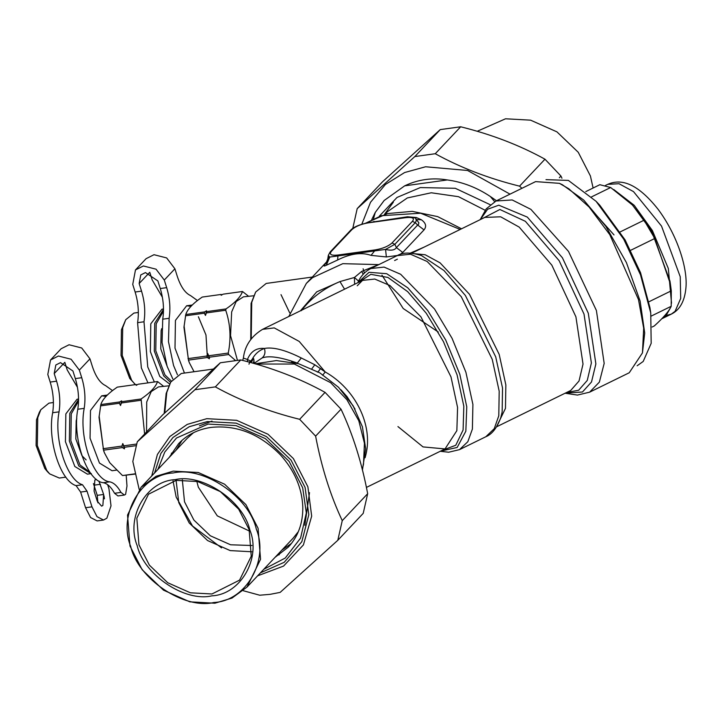 <?xml version="1.0" encoding="UTF-8"?>
<svg xmlns="http://www.w3.org/2000/svg" width="722" height="722" viewBox="0 0 722 722"><rect width="100%" height="100%" fill="white"/><g stroke="black" fill="none" stroke-linecap="round" stroke-linejoin="round"><path stroke-width="1.08" d="M177.468 374.79L173.551 365.458L168.479 341.677L169.138 318.294C170.654 308.384 169.832 298.168 166.683 287.645L164.282 280.046L156.042 269.18L143.38 265.967L135.474 269.929L132.74 284.414L135.131 292.022L141.539 291.128L139.147 283.529L140.772 274.929L145.465 272.573L157.874 280.93L160.275 288.538L166.683 287.645M172.811 378.915L167.134 366.352L162.071 342.562L162.73 319.187C164.246 309.269 163.425 299.052 160.275 288.538M197.476 300.551L190.554 295.596C185.112 293.051 180.699 286.652 177.296 276.391L174.905 268.792L166.656 257.925L154.003 254.704L146.088 258.675L135.474 269.929M162.396 297.247L152.161 279.874L149.761 272.275L139.147 283.529M147.956 382.877L141.341 367.859L137.595 322.671C139.111 312.752 138.29 302.536 135.131 292.022M154.364 381.983L147.748 366.966L144.003 321.777C145.519 311.868 144.698 301.652 141.539 291.128M559.451 183.352L562.339 184.706L583.701 200.039L605.857 226.347L626.416 262.591L640.125 301.056L644.71 333.041L642.454 352.887L643.681 328.194L638.492 299.594L609.792 234.668L589.107 207.024L568.828 188.794L559.442 183.343L535.625 181.61M637.138 365.783L643.203 361.442L651.181 343.329L650.739 312.924L640.513 274.865L623.736 239.217L596.092 201.321L568.376 180.41L545.994 179.643M650.739 312.924L649.944 307.698L640.549 272.726L625.135 239.975L599.729 205.147L596.092 201.321M614.016 234.921L590.217 208.279M620.252 231.87L644.06 220.21L632.373 204.976L610.668 187.512L599.856 184.706L585.804 191.592M591.634 196.835L610.668 187.512M652.11 327.021L654.312 325.938C663.446 317.68 669.068 311.128 671.198 306.299L671.289 290.822L670.395 283.99L654.782 238.486L644.06 220.21M670.395 283.99L669.953 281.075L651.704 231.275L632.689 205.319M671.289 290.822L648.916 301.778M654.782 238.486L630.694 250.29M671.198 306.299L651.181 316.101M661.749 318.799L665.964 315.785L670.359 307.96M671.523 303.168L668.328 268.503L652.39 230.562L634.205 205.301L613.79 189.552M161.728 328.6L161.132 330.676L160.771 348.861L166.845 365.485M207.404 357.543L205.969 334.981L198.379 316.75M191.005 306.345L186.619 305.776L175.437 320.406L175.004 348.148L184.444 373.057M185.78 314.503L204.642 311.895L206.546 310.785L206.618 311.615L226.031 308.926C235.282 302.59 240.76 296.778 242.475 291.489L223.071 294.179L221.167 295.289L221.094 294.45L202.223 297.067C192.909 303.411 187.431 309.224 185.78 314.503L183.957 327.283L188.586 360.702L189.408 362.85L188.469 360.116L207.34 357.507L209.38 358.78L209.308 357.228L228.721 354.538L235.228 360.269M194.056 371.731L189.408 362.85M184.083 325.857L188.469 360.116M222.078 294.747L221.094 294.45M248.621 296.3L242.475 291.489M253.693 295.776L243.44 296.832L236.193 301.498L231.663 311.904L230.544 335.658L237.376 360.097M226.031 308.926L225.724 310.243C230.399 323.979 231.248 338.257 228.251 353.058L228.721 354.538M188 358.635L206.871 356.018L207.34 357.507M209.38 358.78L207.719 353.5L206.871 356.018M207.719 353.5L209.308 357.228M208.839 355.747L228.251 353.058M206.618 311.615L206.311 312.933L225.724 310.243M206.546 310.785L205.472 315.451L206.311 312.933M205.472 315.451L204.344 313.204L204.642 311.895M185.473 315.812L204.344 313.204M138.353 312.464L133.877 313.086L125.736 319.702L121.44 329.737L121.043 355.432L129.752 378.454L135.447 384.609M125.736 319.702L122.695 327.707L122.262 355.459L131.666 380.323L134.617 383.833M163.488 308.98L161.972 309.187L150.79 323.817L150.356 351.56L159.77 376.433L169.643 384.014M163.497 309.377L154.734 323.266L154.3 351.018L163.704 375.882L170.563 382.362M163.479 311.029L156.205 323.808L155.781 350.739L164.914 374.862L171.34 381.035M82.2 455.961L86.135 459.914M76.794 418.652L76.189 420.736L75.828 438.922L81.902 455.537M106.062 396.396L101.676 395.837L90.494 410.457L90.06 438.209L99.474 463.073L112.054 470.735L116.323 470.148M100.836 404.564L119.708 401.946L121.612 400.845L121.675 401.676L141.088 398.986C150.338 392.651 155.817 386.839 157.54 381.55L138.128 384.239L136.223 385.349L136.151 384.51L117.28 387.127C107.966 393.472 102.488 399.284 100.836 404.564L99.022 417.343L103.652 450.763L104.464 452.911L103.526 450.176L122.397 447.568L124.446 448.84L124.365 447.288L136.025 445.673M135.447 474.047L122.505 475.554L109.771 462.721L104.464 452.911M99.149 415.917L103.526 450.176M137.135 384.808L136.151 384.51M163.677 386.36L157.54 381.55M122.505 475.554L135.393 473.776M168.749 385.837L158.497 386.893L151.25 391.559L146.719 401.964L146.539 431.982M141.088 398.986L144.617 434.03M103.056 448.696L121.928 446.079L122.397 447.568M124.446 448.84L122.776 443.552L121.928 446.079M122.776 443.552L124.365 447.288M123.904 445.808L136.521 444.057M121.675 401.676L121.377 402.984L140.79 400.295M121.612 400.845L120.529 405.511L121.377 402.984M120.529 405.511L119.401 403.264L119.708 401.946M100.529 405.872L119.401 403.264M53.41 402.524L48.934 403.138L40.793 409.762L39.313 412.388L36.497 419.798L36.1 445.492L44.809 468.515L47.544 471.764L49.683 473.885L59.312 478.045L65.828 477.143M40.793 409.762L37.752 417.767L37.318 445.519L46.731 470.383L49.683 473.885M78.554 399.04L77.028 399.248L65.846 413.877L65.413 441.62L74.826 466.484L87.407 474.155L91.351 473.605M78.554 399.437L69.79 413.327L69.357 441.079L78.77 465.943L90.963 473.65M78.536 401.089L71.261 413.868L70.846 440.79L79.971 464.923L90.024 472.359M371.758 219.542L375.269 212.412L384.158 200.49L404.654 185.852C418.173 179.417 432.406 177.45 447.333 179.94C462.45 181.971 476.773 187.485 490.31 196.474L496.51 200.761M494.696 201.691L490.31 196.474M447.333 179.94L404.654 185.852M375.269 212.412L373.527 218.658M535.625 181.601L496.023 200.996L512.178 199.949L530.887 209.353L568.485 251.391L596.399 310.487L604.179 363.41L599.377 382.1L589.63 392.163L629.232 372.769L642.454 352.896M312.337 277.049L266.21 283.439L255.669 292.013L251.094 303.411L250.742 339.439M289.73 312.924L281.011 294.648M255.669 292.013L251.725 302.401L251.229 338.78M392.019 242.953L412.406 221.338C414.843 218.179 412.641 216.952 405.818 217.656L368.346 222.845C360.982 224.109 355.459 226.41 351.776 229.74L331.389 251.355C328.952 254.505 331.154 255.741 337.977 255.037L375.449 249.848C382.813 248.576 388.337 246.283 392.019 242.953L394.862 244.307L415.249 222.692L416.323 220.679L415.836 218.865L418.868 222.746L418.507 224.434L417.686 225.038L424.04 229.885C426.792 226.437 425.908 223.071 421.413 219.786L416.35 217.53L407.461 216.771L371.478 222.232M412.406 221.338L415.249 222.692L417.686 225.038L396.396 247.61C394.753 250.191 391.134 250.796 385.557 249.424L394.862 244.307L396.396 247.61L402.75 252.465L424.04 229.885M351.776 229.74L350.54 230.354L330.153 251.978L328.348 255.281L329.566 257.077L385.557 249.424L386.36 256.951L397.515 255.471M331.389 251.355L330.153 251.969M368.346 222.845L369.095 222.656L368.346 222.845M405.818 217.656L406.567 217.466L405.818 217.656M405.945 217.539L369.095 222.656M375.449 249.848L371.045 255.371L386.36 256.951M337.977 255.037L337.625 260.001C350.378 253.575 361.523 252.032 371.045 255.371M329.042 256.942C327.165 259.55 327.4 259.622 329.746 257.158L326.281 265.272L337.625 260.001M383.066 262.537L378.743 264.658M424.058 247.15L409.392 253.521M397.389 259.18L394.6 260.534M374.041 221.401L373.139 222.006M407.461 216.771L406.567 217.466M421.413 219.786L416.54 219.56M400.024 254.46L402.75 252.465M326.29 262.925L326.145 263.079C323.239 266.012 323.285 266.743 326.281 265.272M365.765 223.143L381.424 215.688L420.646 213.225L459.959 229.352L458.497 230.282M485.825 436.747C492.043 434.265 497.043 427.857 500.815 417.533L502.142 412.045L502.53 388.048L495.716 356.885L465.401 295.515L443.967 270.524L421.522 255.588C411.053 252.231 402.93 252.249 397.145 255.642L410.475 254.216L427.126 261.472L461.241 296.652L492.242 359.375L499.2 391.234L498.794 415.755L494.245 428.678L485.825 436.747L459.49 449.644L467.82 441.72L472.387 429.085L472.91 404.446L465.907 372.263L452.053 338.302L434.518 308.98L400.647 274.261L384.095 267.095L370.819 268.539C365.702 271.138 361.731 275.082 358.897 280.362L357.886 282.654M213.18 369.077L181.276 373.5L170.726 382.073L166.159 393.472L164.174 413.489M327.075 261.418L306.345 283.394L312.518 277.663L342.815 263.665L378.644 264.613L361.677 271.418L354.412 277.492L358.527 281.075M361.677 271.418L363.211 274.27M354.61 284.342L354.412 277.492L339.954 281.571C323.934 288.313 311.056 298.024 301.3 310.686M170.726 382.073L166.782 392.461L164.742 412.966M252.826 363.166L253.251 362.534L253.26 363.265C254.713 362.67 253.711 355.874 252.465 358.735L252.799 359.511L251.951 361.451L250.254 362.263L250.011 361.226L248.982 364.195M252.799 359.511C253.855 356.758 254.505 361.758 253.251 362.534L253.26 363.292M250.994 362.273L250.687 361.126L252.168 359.267L251.563 360.449L251.951 361.451M253.918 363.482L262.131 357.932C264.857 355.459 265.606 352.3 264.396 348.455C259.252 350.332 255.272 353.762 252.465 358.735L252.538 360.052M250.678 361.126L247.42 359.466L247.592 361.722M300.46 310.785L316.723 291.85L339.954 281.571L344.556 289.188M322.599 375.25L325.243 371.974C355.161 388.77 373.22 424.816 365.928 454.481L365.115 457.721M262.131 357.932C268.963 355.423 280.696 357.128 297.32 363.058L301.3 357.986L314.819 364.763L325.243 371.974L299.197 341.416L274.234 327.896L262.546 329.349L362.516 280.398L374.754 279.044L389.943 285.515L420.944 316.859L450.988 376.884L457.577 407.497L456.855 430.655L445.032 448.931L366.406 487.422M242.691 360.431L243.377 358.103L247.42 359.466C250.796 351.37 256.454 347.697 264.396 348.455C273.124 346.813 285.425 349.99 301.3 357.986M340.983 389.799L347.065 396.694L355.043 409.103M291.625 362.047L297.681 363.464M311.913 368.689L314.819 364.763M317.175 371.83C317.373 372.687 318.501 371.568 320.55 368.455M171.511 453.1L171.123 455.411M277.004 555.272L279.288 554.749M126.197 475.329L126.991 486.005L125.601 494.353L124.355 495.048L120.962 492.395C117.533 486.186 113.787 482.666 109.726 481.827C93.463 480.401 78.463 437.234 84.203 408.354C85.719 398.445 84.898 388.228 81.739 377.705L79.348 370.106L71.099 359.24L58.437 356.027L50.531 359.989L47.796 374.474L50.197 382.073L56.605 381.189L54.204 373.59L55.829 364.989L60.522 362.634L72.931 370.991L75.332 378.599L81.739 377.705M124.355 495.048L117.948 495.942L114.554 493.279C111.125 487.079 107.379 483.55 103.318 482.711C87.055 481.285 72.056 438.119 77.796 409.248C79.312 399.329 78.49 389.113 75.332 378.599M107.659 484.697L108.959 488.83L111.007 505.842L106.874 518.17L103.535 520.03L96.983 516.645L91.974 506.844L87.037 491.186L82.498 484.742C66.875 480.329 53.672 439.265 59.06 411.838C60.576 401.928 59.755 391.712 56.605 381.189M104.013 495.797L104.428 498.839M103.535 520.03L97.127 520.914L90.575 517.539L85.557 507.728L80.62 492.07L76.09 485.626C60.468 481.222 47.264 440.158 52.652 412.731C54.168 402.813 53.347 392.597 50.197 382.073M93.427 483.578L97.244 495.346L97.885 502.81M98.914 481.06L103.652 494.462L102.867 505.463L101.612 506.158L97.28 501.212L94.077 491.05L94.853 480.049L96.36 479.327M112.533 390.611L105.62 385.647C100.177 383.111 95.755 376.713 92.362 366.451L89.961 358.843L81.712 347.986L69.059 344.764L61.144 348.735L50.531 359.989M77.453 387.308L67.218 369.935L64.827 362.327L54.204 373.59M139.175 489.408L132.821 461.457L137.279 441.801L194.931 389.718L215.355 386.884C240.525 400.791 268.62 411.603 299.648 419.311L315.613 436.133C321.57 467.405 330.45 495.581 342.255 520.643L337.797 540.309L280.154 592.392L270.109 594.341L259.721 595.217L243.215 590.704M281.86 550.128L291.498 543.404M304.846 525.309L309.512 492.648M211.997 421.079L199.407 425.863M182.125 440.249L175.978 450.266M337.797 540.309L363.211 513.36L367.678 493.695C361.722 462.423 352.841 434.256 341.028 409.184L325.062 392.362C299.892 378.445 271.797 367.642 240.769 359.935L220.345 362.769L162.694 414.852L137.279 441.801M342.255 520.643L367.678 493.695M194.931 389.718L220.345 362.769M240.769 359.935L215.355 386.884M299.648 419.311L325.062 392.362M341.028 409.184L315.613 436.133M561.951 178.235L560.94 176.033L544.975 159.201C519.795 145.293 491.7 134.482 460.681 126.783L440.249 129.608L382.606 181.691L357.191 208.64L414.834 156.557L435.258 153.723C460.437 167.639 488.532 178.442 519.551 186.15L521.934 188.316M438.29 332.048L403.201 308.502L381.956 275.163M384.465 214.407L393.373 202.142M510.021 194.146L467.594 170.482L425.592 166.764L404.6 172.549L385.422 184.48L370.512 202.286L361.767 224.361M363.112 268.764L364.375 273.069M352.76 228.468L357.191 208.64M560.94 176.033L559.342 177.72M519.551 186.15L544.975 159.201M460.681 126.783L435.258 153.723M414.834 156.557L440.249 129.608M249.604 531.13L217.304 515.878L198.324 487.16L196.826 481.348M298.348 531.636L293.15 538.152L246.978 587.103L260.552 559.279L258.079 528.296L245.922 504.615L224.596 484.2L198.252 472.504L173.217 471.132L156.105 476.267L141.097 487.242L127.532 515.066L129.996 546.049L142.162 569.73L163.479 590.145L189.832 601.841L214.867 603.213L231.979 598.078L246.978 587.103M221.555 547.881L192.512 525.995L176.168 497.088L173.036 480.888M141.097 487.242L187.269 438.29L193.469 432.713M175.184 479.643C146.485 480.906 125.574 517.151 137.162 545.552C143.705 574.649 184.76 602.301 211.817 595.849C240.516 594.585 261.427 558.341 249.839 529.939C243.296 500.842 202.241 473.181 175.184 479.643M176.132 480.365L197.666 481.538L220.327 491.601L238.666 509.163L249.126 529.542L251.256 556.193L239.578 580.127L211.952 593.98L190.418 592.807L167.757 582.744L149.409 565.182L138.949 544.803L136.828 518.152L148.497 494.218L176.132 480.365M173.081 472.991C203.234 465.798 249 496.619 256.292 529.046C269.198 560.696 245.895 601.083 213.92 602.5C183.767 609.693 138.01 578.873 130.709 546.446C117.803 514.795 141.106 474.399 173.081 472.991M251.797 551.77L230.219 550.597L207.557 540.534L189.218 522.972L178.758 502.602L176.087 480.365M251.933 545.507L230.598 544.785L210.31 535.769L193.884 520.048L184.516 501.799L182.332 479.868M477.188 131.296L505.535 118.787L530.571 120.159L556.924 131.855L578.241 152.27L590.406 175.951L593.105 188.009M162.73 319.187L169.138 318.294M174.905 268.792L164.282 280.046M137.595 322.671L144.003 321.777M666.271 315.451L671.289 314.133L675.097 311.308L680.702 298.43L680.241 276.761L661.523 226.085L633.519 191.619L619.016 183.713L607.734 184.345L605.352 185.509M490.283 204.741L455.266 188.289L420.312 187.576L397.037 197.44L379.366 216.131M485.139 210.273L458.551 196.7L431.296 192.774L407.334 197.945L387.443 211.699L385.052 214.235M566.653 392.497L578.638 390.241L587.257 380.44L591.381 362.958L584.017 314.088L559.126 260.669L525.381 221.32L499.868 209.488L481.673 218.937M496.664 426.765L570.705 390.476L579.035 380.99L583.024 364.087L575.912 316.823L551.834 265.154L519.199 227.105L500.662 216.799L484.778 217.412L411.684 253.205M496.916 425.935L505.472 408.381L505.851 384.889L499.191 354.385L469.517 294.332L440.077 262.844L425.195 254.758L412.497 253.512M480.283 219.614L487.648 209.227L498.785 205.192L527.34 217.114L562.402 257.772L588.295 313.222L595.876 363.915L591.508 381.974L582.473 391.992L565.263 393.174M443.84 450.546L442.505 450.167M357.922 282.645L369.041 272.293L386.703 273.701L407.786 287.834L427.821 310.659L445.673 339.936L459.824 374.303L466.764 406.793L465.843 431.205L457.161 447.459L440.438 451.178M441.72 450.546L455.781 445.257L463.091 430.014L463.831 406.242L457.071 374.835L443.452 341.65L426.242 313.231L407.659 291.634L387.931 277.447L370.81 274.333L359.204 282.013M397.948 426.585L423.029 446.909L445.032 448.931M365.431 454.589L365.928 454.481M255.832 364.032L294.341 364.041L330.658 382.696L346.912 399.726L358.798 420.755L364.43 443.236L363.5 464.273L362.263 469.39M109.726 481.827L103.318 482.711M77.796 409.248L84.203 408.354M120.962 492.395L114.554 493.279M91.974 506.844L85.557 507.728M87.037 491.186L80.62 492.07M82.498 484.742L76.09 485.626M103.652 494.462L97.244 495.346M100.439 484.291L94.031 485.184M89.961 358.843L79.348 370.106M52.652 412.731L59.06 411.838M154.562 472.964L160.88 453.461L173 437.469L189.263 426.711L207.322 421.567L236.166 423.146L266.517 436.63L291.083 460.149L305.09 487.431L308.817 514.705L301.823 541.708L284.206 562.312L260.443 572.835M257.601 575.84L283.556 566.084L303.411 544.92L311.678 516.14L307.879 486.781L293.394 458.569L267.997 434.247L236.617 420.312L206.799 418.679L187.242 424.401L169.86 436.512L157.414 454.445L151.719 475.978M263.783 569.288L285.235 558.052L300.578 538.098L306.327 512.927L302.671 487.765L289.125 461.376L265.362 438.624L236.004 425.592L208.107 424.058L176.493 438.019L164.769 452.044L157.901 469.426M169.237 457.414L178.614 443.633C187.097 434.743 197.909 429.337 211.041 427.406C236.726 424.753 259.857 433.913 280.443 454.887C294.531 470.618 301.986 487.928 302.789 506.826C303.06 522.963 298.24 536.392 288.322 547.105L275.118 557.276M632.373 204.976L633.032 205.671M662.155 318.61L671.289 314.133C679.745 310.027 684.609 301.363 685.9 288.159C687.922 268.566 677.48 235.327 658.148 209.371C635.748 181.06 619.711 179.083 607.734 184.345M192.332 304.982L186.619 305.776M107.388 395.042L101.676 395.837M496.023 200.996L486.249 208.839L480.166 219.678M589.63 392.163L577.438 395.078L565.145 393.237M350.54 230.354C353.518 226.997 359.592 224.416 368.762 222.611L377.759 221.365M415.836 218.865C416.459 217.818 413.255 217.34 406.233 217.421L397.181 218.676M328.348 255.281L327.77 258.954L325.965 263.395L326.831 262.438M365.576 223.188L387.497 213.577L412.253 211.356L437.658 216.609L461.548 228.793M370.819 268.539L397.145 255.642M459.49 449.644L448.678 452.225L440.221 451.277M306.345 283.394L288.809 316.489M357.246 285.759L362.516 280.398M253.982 363.5L254.875 362.462M243.377 358.103C244.776 345.883 251.166 336.299 262.546 329.349M255.056 363.807L276.4 360.567L298.592 363.717L319.855 372.886L338.528 387.281L353.103 405.746L362.417 426.801L365.657 448.822L362.426 470.04"/></g></svg>
